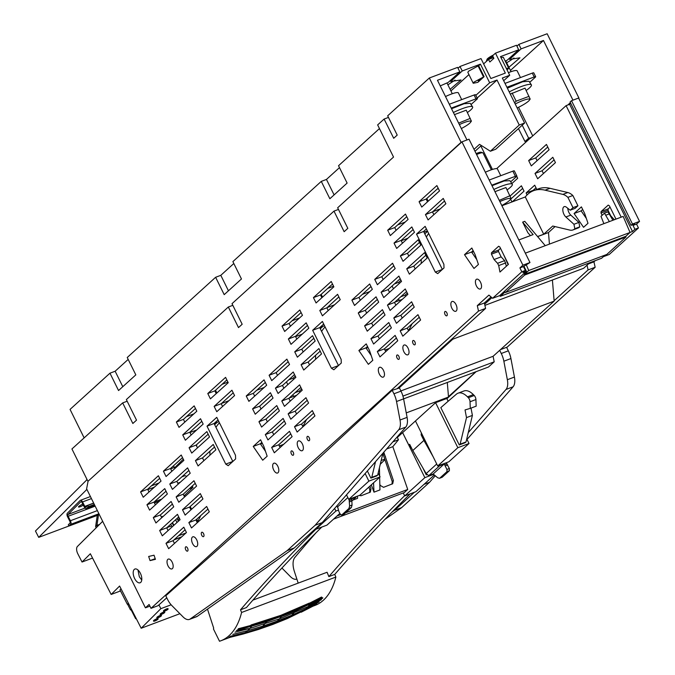 <?xml version="1.0" encoding="UTF-8"?>
<svg xmlns="http://www.w3.org/2000/svg" width="675" height="675" viewBox="0 0 675 675"><rect width="100%" height="100%" fill="white"/><g stroke="black" fill="none" stroke-linecap="round" stroke-linejoin="round"><path stroke-width="1.01" d="M589.773 262.71L583.639 268.279L484.903 305.362M491.864 297.658L484.65 304.214M526.23 264.701L528.719 270.515L524.441 274.396L524.711 275.02L505.448 292.511L505.111 291.946L500.293 296.317L499.677 295.616M508.132 264.617L503.618 254.635M545.257 245.675L524.762 221.324L522.644 222.126L533.132 234.588L518.822 239.962M612.892 220.278L608.006 211.849L604.471 213.173L600.995 216.329L603.872 223.661M525.344 253.15L623.177 216.413L630.045 232.462L625.767 236.343L626.037 236.967L606.774 254.458L505.448 292.511M605.138 255.066L601.619 258.263L500.293 296.317M626.037 236.967L524.711 275.02M625.767 236.343L524.441 274.396M630.045 232.462L528.719 270.515M530.407 235.609L527.875 232.715L522.644 222.126M572.957 229.939A18.908 9.501 -110.6 0 0 574.813 228.707L579.758 226.851A18.908 9.501 -110.6 0 1 577.901 228.074L572.957 229.939A18.908 9.501 -110.6 0 1 569.759 230.074L552.741 226.032L543.712 234.225L525.293 196.957L501.905 205.74M543.712 234.225L537.562 236.537M609.356 221.602L604.471 213.173M609.601 213.773L606.066 215.106M574.813 228.707L573.952 224.277L565.861 216.979A5.965 2.995 -110.6 0 1 562.916 211.115A5.965 2.995 -110.6 0 1 564.207 206.643A5.965 2.995 -110.6 0 1 566.502 207.267L570.189 210.195L572.991 207.655L567.903 197.362A18.908 9.501 -110.6 0 0 562.857 194.392L545.071 190.173A67.922 34.113 -110.6 0 0 533.587 190.671A67.922 34.113 -110.6 0 0 525.293 196.957M428.667 233.474A67.922 34.113 -110.6 0 0 426.372 237.077M421.259 259.394A67.922 34.113 -110.6 0 0 421.225 263.41M570.189 210.195L575.134 208.339L577.935 205.799L572.847 195.505A18.908 9.501 -110.6 0 0 567.802 192.535L550.015 188.317A67.922 34.113 -110.6 0 0 538.54 188.806L533.587 190.671M549.433 244.105L548.48 232.538L537.629 236.613M548.48 232.538L555.036 226.581M579.758 226.851L578.897 222.413L573.952 224.277M567.768 208.271A5.965 2.995 -110.6 0 0 570.805 215.114L578.897 222.413M577.935 205.799L572.991 207.655M572.847 195.505L567.903 197.362M408.426 330.581A146.112 73.381 -110.6 0 0 412.096 323.747M287.196 550.614L315.149 525.243L322.22 522.593L294.266 547.957L287.196 550.614L190.232 618.975A13.551 6.809 -110.6 0 1 189.447 619.397A13.551 6.809 -110.6 0 1 183.094 616.933L171.787 605.5A15.559 7.813 -110.6 0 1 167.51 599.307L165.78 595.797L279.72 494.522L392.192 390.285L398.841 388.184L452.824 339.179L452.748 338.217M322.22 522.593L405.768 427.098A13.551 6.809 -110.6 0 0 407.093 417.378L403.599 398.866L488.472 367.023L494.201 361.825L493.096 356.29L554.158 301.126L552.403 280.007M554.158 301.126L452.824 339.179M493.096 356.29L400.891 390.918M315.149 525.243L398.706 429.756A13.551 6.809 -110.6 0 0 400.022 420.027L396.529 401.515L403.599 398.866A15.559 7.813 -110.6 0 0 401.001 391.137L399.431 387.965L398.841 388.184M499.686 350.308L501.263 353.489A15.559 7.813 -110.6 0 1 503.862 361.209L507.355 379.721A13.551 6.809 -110.6 0 1 506.031 389.45L468.273 432.608M500.901 349.464L506.596 347.321L508.326 350.831L501.263 353.489M446.909 398.739L476.128 371.663M494.201 361.825L402.933 396.098M296.781 579.083L296.865 579.049A13.551 6.809 -110.6 0 1 296.781 579.083A13.551 6.809 -110.6 0 1 290.419 576.619L281.922 568.029M384.885 519.438L401.6 507.651L394.529 510.308L392.023 512.072M394.529 510.308L414.382 492.286M467.024 439.45L513.101 386.792A13.551 6.809 -110.6 0 0 514.426 377.063L510.924 358.552A15.559 7.813 -110.6 0 0 508.326 350.831M401.6 507.651L429.545 482.279L435.13 475.909M446.386 463.042L446.808 462.561M384.767 459.143L381.173 460.493M446.816 398.554L448.504 397.027L447.297 382.489M380.902 463.641L380.371 463.843M429.545 482.279L424.01 484.363M448.504 397.027L406.249 412.898M325.122 326.953A67.922 34.113 -110.6 0 0 321.612 331.425M315.605 355.295A67.922 34.113 -110.6 0 0 315.571 359.302M302.771 426.473A146.112 73.381 -110.6 0 0 306.442 419.648M402.3 299.363L394.816 302.181M367.293 312.517L366.542 312.795M389.087 348.612L385.003 350.148M389.273 348.443L384.961 350.063M283.441 444.513L279.349 446.048M219.468 422.845A67.922 34.113 -110.6 0 0 215.958 427.326M209.95 451.187A67.922 34.113 -110.6 0 0 209.925 455.203M197.117 522.374A146.112 73.381 -110.6 0 0 200.787 515.54M296.646 395.263L289.162 398.073M261.638 408.409L260.887 408.687M283.618 444.344L279.315 445.964M294.266 547.957L197.303 616.317L190.232 618.975M189.447 619.397L196.518 616.739A13.551 6.809 -110.6 0 0 197.303 616.317M396.529 401.515A15.559 7.813 -110.6 0 0 393.93 393.795L392.192 390.285M470.281 408.375L476.17 406.164L475.917 399.549A3.594 1.806 -110.6 0 0 474.238 395.508L473.361 394.622A20.005 10.049 -110.6 0 0 463.961 390.968L458.072 393.179A20.005 10.049 -110.6 0 0 456.511 394.099A4360.5 2190.021 -110.6 0 0 440.826 407.641L459.262 444.935A4318.287 2168.817 -110.6 0 1 460.139 444.167L466.501 417.614L465.041 409.936L470.281 408.375L470.028 401.76A3.594 1.806 -110.6 0 0 468.349 397.718L467.463 396.832A20.005 10.049 -110.6 0 0 458.072 393.179M459.262 444.935L465.151 442.724A4318.287 2168.817 -110.6 0 1 466.028 441.948L472.399 415.403L471.007 408.105M466.028 441.948L460.139 444.167M466.501 417.614L472.399 415.403M377.663 475.132L371.773 477.352A4318.287 2168.817 -110.6 0 0 370.896 478.119L376.785 475.909A4318.287 2168.817 -110.6 0 1 377.663 475.132L382.919 453.22M371.773 477.352L375.536 461.658M370.896 478.119L367.369 470.99M426.963 474.247A4318.287 2168.817 -110.6 0 0 426.279 474.879L422.761 467.758M427.292 474.5L426.279 474.879M446.183 462.788L449.373 468.517L449.39 470.72L442.218 477.233L439.518 478.305L437.721 477.79L433.156 474.002L428.76 475.656L426.144 473.605L412.805 450.537L423.9 440.412L412.805 450.537M449.373 468.517L446.934 469.437L446.951 471.639L439.779 478.145L442.218 477.233M446.934 469.437L444.563 464.721L447.002 463.809M439.231 465.404L439.67 465.75L444.066 464.105L444.563 464.721M444.066 464.105L433.156 474.002M412.788 450.495L409.666 444.319L408.822 445.087L402.604 432.633L415.454 420.964L437.704 465.978L448.892 461.776L469.024 443.5L466.754 438.91M421.63 433.46L421.141 434.827L423.9 440.412M433.131 456.722L423.917 440.454M439.67 465.75L428.76 475.656M409.852 444.69L408.822 445.087M436.725 463.995L426.144 473.605M333.551 519.134L404.308 492.564L407.734 489.451L392.825 446.664L398.461 439.771L397.322 437.425L402.604 432.633L424.853 477.638L433.485 474.398M411.379 447.711L410.923 447.888L409.244 444.926M415.454 420.964L435.586 402.697L446.782 398.486L448.149 401.262M424.853 477.638L404.722 495.914L415.918 491.704L434.16 475.149M403.262 492.952L404.722 495.914M437.704 465.978L457.836 447.702L469.024 443.5M457.836 447.702L435.586 402.697M392.842 441.872L398.461 439.771M396.453 437.754L397.322 437.425M386.615 448.993L392.825 446.664M407.734 489.451L345.566 512.798M340.588 514.671L336.977 516.029M383.797 452.216L393.39 480.49L392.707 483.722L383.569 487.325L380.244 485.426L379.823 484.279M379.654 477.284L379.957 489.915L373.992 492.159L373.545 482.827M371.326 484.852L373.992 492.159M370.043 486.008L371.005 488.894L370.322 492.134L361.184 495.728L359.142 495.475M357.522 496.091L357.573 498.327L352.763 500.133M368.871 487.072L369.832 489.966L369.647 492.548M382.868 453.423L392.217 481.562L392.032 484.144M379.62 475.993L379.426 467.8M339.879 513.388L326.962 525.116L315.765 529.318L315.47 528.719M338.403 510.106L335.897 511.042L315.765 529.318M335.897 511.042L334.606 508.435M337.922 508.056A4318.287 2168.817 -110.6 0 0 337.913 508.064L336.833 505.879M380.076 476.904L368.879 481.115L348.747 499.382L359.944 495.18L380.076 476.904L378.16 473.048M368.879 481.115L365.133 473.538M346.503 494.834L348.747 499.382M349.093 499.255L349.599 505.988L348.933 508.452L341.752 514.958L340.386 514.35L338.867 511.507L337.643 506.832L347.853 497.568M349.363 500.479L351.802 499.559L351.633 498.817L356.029 497.163L356.046 496.64M351.962 500.858L356.029 497.163M351.802 499.559L352.038 505.077L351.371 507.532L348.933 508.452M344.199 514.046L341.525 515.109L344.199 514.046L351.371 507.532M316.06 532.727A4360.5 2190.021 -110.6 0 0 294.832 557.474A14.69 7.374 -110.6 0 0 294.359 571.396L298.19 583.116M384.936 459.65A4360.5 2190.021 -110.6 0 0 380.27 464.273M404.629 495.72A4318.287 2168.817 -110.6 0 0 328.868 576.61L327.08 572.265L252.88 600.134M410.138 493.881A4318.287 2168.817 -110.6 0 0 334.758 574.4L335.863 577.074A100.001 50.22 -110.6 0 1 314.904 605.458L312.922 606.209M321.773 527.065A4318.287 2168.817 -110.6 0 0 246.392 607.584L240.503 609.795L241.599 612.47L335.863 577.074M328.868 576.61L334.758 574.4M229.981 637.352L220.649 640.853A100.001 50.22 -110.6 0 1 219.518 641.25L213.435 628.94L213.697 628.155L207.487 609.145M220.649 640.853A100.001 50.22 -110.6 0 0 241.599 612.47M315.883 529.276A4318.287 2168.817 -110.6 0 0 240.503 609.795M214.633 424.634L217.215 422.297M196.796 444.504L196.535 445.863M506.706 347.549L595.156 267.266L588.085 269.916L554.124 300.746M475.892 371.748L448.47 396.638M588.085 269.916L587.031 265.199M496.69 168.615L566.089 105.638L621.202 217.156M424.794 233.879L427.604 231.331M320.279 328.742L322.861 326.396M535.013 173.433L537.663 178.774L555.449 162.624L552.808 157.275L535.013 173.433L542.084 170.775L554.091 159.874M528.66 160.566L531.301 165.915L549.096 149.766L546.455 144.416L528.66 160.566L535.731 157.916L547.737 147.015M516.729 176.335L517.683 178.276L511.852 183.575M504.588 203.926L504.925 204.609M510.114 196.028L521.395 185.785L524.045 191.135L512.215 201.867M392.108 286.006L393.466 288.757M398.461 298.865L399.271 300.502M286.453 381.898L287.812 384.649M292.807 394.765L293.617 396.402M602.125 215.3L601.012 213.005L601.096 211.57L608.226 205.099L609.432 205.867L615.98 219.113M584.668 213.477L587.992 223.29L583.554 227.315L574.071 213.528L581.403 206.871L584.668 213.477M527.074 194.94L526.112 192.982L534.71 185.178L536.819 189.456M595.156 267.266L593.949 261.841L588.465 263.9M595.257 260.651L593.949 261.841M630.028 232.428L632.483 231.5L634.922 229.289L638.457 227.956L609.23 254.483L603.349 256.694M634.922 229.289L633.015 225.425L634.576 224.016L631.041 225.34L632.483 224.032L571.523 100.702L570.08 102.009L631.041 225.34M638.457 227.956L636.55 224.1L633.015 225.425M636.55 224.1L639.546 221.383L632.483 224.032M639.546 221.383L578.593 98.044L571.523 100.702M533.385 190.747L533.183 190.333L535.992 187.777M586.356 218.455L581.141 210.87L582.694 209.469M614.334 219.729L610.698 215.722L608.074 210.355L608.158 208.912L610.073 207.174M295.102 392.681L299.371 391.078L301.649 389.002M299.371 391.078L299.953 392.259M288.748 379.823L293.009 378.219L295.296 376.144M293.009 378.219L293.6 379.401M405.608 296.367L405.017 295.177L407.303 293.11M399.254 283.5L398.663 282.319L400.95 280.252M510.46 199.361L522.686 188.384M510.671 199.285L511.996 201.952M535.731 157.916L537.089 160.667M542.084 170.775L543.442 173.526M398.663 282.319L394.402 283.922M405.017 295.177L400.756 296.781M614.216 219.485L612.765 220.025M608.074 210.355L601.012 213.005M608.158 208.912L601.096 211.57M581.141 210.87L574.071 213.528M533.183 190.333L526.112 192.982M522.906 265.182L519.91 267.907L523.446 266.574L529.976 262.533L522.906 265.182L461.953 141.851L469.015 139.193L529.976 262.533M523.446 266.574L525.352 270.439L521.817 271.763L519.91 267.907M566.089 105.638L569.616 104.304L632.483 231.5M569.616 104.304L570.721 103.309M525.352 270.439L522.906 272.649L526.441 271.325L499.66 295.633L492.59 298.291L488.928 295.093L477.301 305.64L478.507 311.074L151.006 608.335L149.099 604.479L145.412 607.829L86.611 488.843L88.079 481.199L461.953 141.851M521.817 271.763L492.59 298.291M369.689 283.964L372.33 289.305L354.535 305.463L351.894 300.113L369.689 283.964M392.529 263.225L395.179 268.574L377.384 284.723L374.735 279.382L392.529 263.225M265.309 434.59L267.95 439.94L285.744 423.782L283.103 418.441L265.309 434.59L272.379 431.933L273.738 434.683M480.524 282.226A5.231 2.624 -110.6 0 0 476.634 279.197A5.231 2.624 -110.6 0 0 476.423 285.955A5.231 2.624 -110.6 0 0 480.313 288.993A5.231 2.624 -110.6 0 0 480.524 282.226M302.358 443.956A5.24 2.633 -110.6 0 0 298.46 440.91A5.24 2.633 -110.6 0 0 298.24 447.685A5.24 2.633 -110.6 0 0 302.138 450.731A5.24 2.633 -110.6 0 0 302.358 443.956M293.22 452.25A2.329 1.173 -110.6 0 0 291.49 450.9A2.329 1.173 -110.6 0 0 291.389 453.912A2.329 1.173 -110.6 0 0 293.127 455.262A2.329 1.173 -110.6 0 0 293.22 452.25M277.796 466.239A5.24 2.633 -110.6 0 0 273.898 463.202A5.24 2.633 -110.6 0 0 273.687 469.977A5.24 2.633 -110.6 0 0 277.585 473.015A5.24 2.633 -110.6 0 0 277.796 466.239M203.563 533.621A2.337 1.173 -110.6 0 0 201.825 532.263A2.337 1.173 -110.6 0 0 201.724 535.283A2.337 1.173 -110.6 0 0 203.47 536.642A2.337 1.173 -110.6 0 0 203.563 533.621M196.703 539.857A5.24 2.633 -110.6 0 0 192.805 536.819A5.24 2.633 -110.6 0 0 192.594 543.586A5.24 2.633 -110.6 0 0 196.493 546.623A5.24 2.633 -110.6 0 0 196.703 539.857M187.566 548.142A2.329 1.173 -110.6 0 0 185.836 546.792A2.329 1.173 -110.6 0 0 185.743 549.804A2.329 1.173 -110.6 0 0 187.473 551.154A2.329 1.173 -110.6 0 0 187.566 548.142M172.15 562.14A5.24 2.633 -110.6 0 0 168.244 559.102A5.24 2.633 -110.6 0 0 168.033 565.878A5.24 2.633 -110.6 0 0 171.931 568.915A5.24 2.633 -110.6 0 0 172.15 562.14M140.383 573.286A7.349 3.687 -110.6 0 0 134.916 569.025A7.349 3.687 -110.6 0 0 134.62 578.517A7.349 3.687 -110.6 0 0 140.079 582.778A7.349 3.687 -110.6 0 0 140.383 573.286M183.803 527.192L166.008 543.35L168.657 548.691L186.452 532.541L183.803 527.192M177.449 514.333L159.654 530.491L162.304 535.832L180.09 519.683L177.449 514.333M171.096 501.474L153.301 517.624L155.942 522.973L173.737 506.824L171.096 501.474M164.742 488.616L146.947 504.765L149.588 510.114L167.383 493.957L164.742 488.616M158.38 475.757L140.586 491.906L143.235 497.256L161.03 481.098L158.38 475.757M206.651 506.461L188.857 522.61L191.498 527.96L209.292 511.81L206.651 506.461M200.298 493.602L182.503 509.752L185.144 515.101L202.939 498.943L200.298 493.602M193.936 480.743L176.141 496.893L178.791 502.242L196.585 486.084L193.936 480.743M187.582 467.876L190.223 473.226L172.429 489.375L169.788 484.034L187.582 467.876M181.229 455.017L163.434 471.175L166.075 476.516L183.87 460.367L181.229 455.017M154.027 555.204L148.66 556.47L150.053 560.596L155.427 559.339L154.027 555.204M235.626 458.932L228.201 465.674L225.762 464.113L207.006 426.178L216.751 417.336L235.499 455.279L235.626 458.932M262.71 460.223L253.235 446.437L260.567 439.779L263.832 446.386L267.157 456.199L262.71 460.223M368.364 364.331L358.881 350.536L366.221 343.879L369.487 350.494L372.802 360.298L368.364 364.331M341.28 363.032L333.855 369.773L331.408 368.221L312.66 330.277L322.397 321.443L341.153 359.378L341.28 363.032M437.729 273.628L444.015 267.924L443.88 264.271L425.132 226.336L416.534 234.132L435.291 272.076L437.729 273.628M464.501 254.677L471.833 248.02L475.099 254.627L478.423 264.44L473.977 268.464L464.501 254.677L471.572 252.02L473.116 250.619M499.947 272.05L498.698 265.57L497.568 263.292L494.058 259.529L491.434 254.154L491.518 252.72L498.648 246.248L499.854 247.016L508.427 264.355L499.947 272.05M213.232 444.454L215.873 449.795L198.079 465.952L195.438 460.603L213.232 444.454M206.871 431.587L209.52 436.936L191.725 453.085L189.084 447.744L206.871 431.587M200.517 418.728L203.167 424.077L185.372 440.227L182.722 434.886L200.517 418.728M194.164 405.869L196.805 411.218L179.01 427.368L176.369 422.018L194.164 405.869M225.577 377.359L228.218 382.708L210.423 398.858L207.782 393.517L225.577 377.359M231.93 390.218L234.571 395.567L216.776 411.716L214.135 406.375L231.93 390.218M276.75 405.574L258.955 421.732L261.596 427.073L279.391 410.923L276.75 405.574M270.388 392.715L252.593 408.873L255.243 414.214L273.038 398.064L270.388 392.715M264.035 379.856L246.24 396.006L248.889 401.355L266.676 385.206L264.035 379.856M289.457 431.3L271.662 447.449L274.312 452.798L292.106 436.641L289.457 431.3M312.306 410.56L294.511 426.718L297.152 432.059L314.947 415.91L312.306 410.56M305.944 397.702L288.149 413.859L290.798 419.2L308.593 403.051L305.944 397.702M299.59 384.843L281.796 400.992L284.445 406.342L302.231 390.192L299.59 384.843M293.237 371.984L295.878 377.333L278.083 393.483L275.442 388.133L293.237 371.984M286.883 359.125L269.089 375.275L271.73 380.624L289.524 364.466L286.883 359.125M318.887 348.553L321.528 353.902L303.733 370.052L301.092 364.702L318.887 348.553M312.525 335.694L315.174 341.044L297.38 357.193L294.73 351.844L312.525 335.694M306.172 322.836L308.812 328.177L291.026 344.334L288.377 338.985L306.172 322.836M299.818 309.977L302.459 315.318L284.664 331.476L282.023 326.126L299.818 309.977M331.223 281.467L333.872 286.808L316.077 302.965L313.436 297.616L331.223 281.467M337.584 294.325L340.225 299.666L322.431 315.824L319.79 310.475L337.584 294.325M395.111 335.399L377.317 351.557L379.966 356.898L397.752 340.748L395.111 335.399M388.758 322.54L370.963 338.69L373.604 344.039L391.399 327.89L388.758 322.54M382.396 309.682L364.61 325.831L367.251 331.18L385.045 315.031L382.396 309.682M376.043 296.823L358.248 312.972L360.897 318.322L378.692 302.164L376.043 296.823M398.891 276.083L401.532 281.433L383.738 297.582L381.097 292.241L398.891 276.083M405.245 288.951L387.45 305.1L390.091 310.441L407.886 294.292L405.245 288.951M411.598 301.809L393.803 317.959L396.453 323.308L414.248 307.15L411.598 301.809M417.952 314.668L400.165 330.817L402.806 336.167L420.601 320.009L417.952 314.668M411.826 226.935L414.467 232.284L396.672 248.434L394.031 243.093L411.826 226.935M418.179 239.794L420.829 245.143L403.034 261.293L400.385 255.952L418.179 239.794M424.533 252.661L427.182 258.002L409.387 274.151L406.747 268.81L424.533 252.661M405.473 214.076L408.113 219.426L390.319 235.575L387.678 230.226L405.473 214.076M436.877 185.566L439.526 190.915L421.732 207.065L419.082 201.715L436.877 185.566M443.239 198.425L445.88 203.774L428.085 219.923L425.444 214.582L443.239 198.425M309.218 437.721A2.337 1.173 -110.6 0 0 307.479 436.362A2.337 1.173 -110.6 0 0 307.378 439.383A2.337 1.173 -110.6 0 0 309.116 440.741A2.337 1.173 -110.6 0 0 309.218 437.721M383.451 370.347A5.24 2.633 -110.6 0 0 379.552 367.301A5.24 2.633 -110.6 0 0 379.342 374.077A5.24 2.633 -110.6 0 0 383.24 377.123A5.24 2.633 -110.6 0 0 383.451 370.347M398.874 356.341A2.337 1.173 -110.6 0 0 397.136 354.983A2.337 1.173 -110.6 0 0 397.043 358.003A2.337 1.173 -110.6 0 0 398.782 359.362A2.337 1.173 -110.6 0 0 398.874 356.341M408.012 348.055A5.24 2.633 -110.6 0 0 404.106 345.018A5.24 2.633 -110.6 0 0 403.895 351.793A5.24 2.633 -110.6 0 0 407.793 354.831A5.24 2.633 -110.6 0 0 408.012 348.055M414.863 341.837A2.329 1.173 -110.6 0 0 413.134 340.487A2.329 1.173 -110.6 0 0 413.032 343.499A2.329 1.173 -110.6 0 0 414.771 344.849A2.329 1.173 -110.6 0 0 414.863 341.837M446.842 312.812A2.329 1.173 -110.6 0 0 445.112 311.462A2.329 1.173 -110.6 0 0 445.011 314.474A2.329 1.173 -110.6 0 0 446.749 315.824A2.329 1.173 -110.6 0 0 446.842 312.812M455.979 304.518A5.24 2.633 -110.6 0 0 452.081 301.48A5.24 2.633 -110.6 0 0 451.87 308.247A5.24 2.633 -110.6 0 0 455.768 311.285A5.24 2.633 -110.6 0 0 455.979 304.518M491.037 296.941L484.372 302.991L477.301 305.64M484.372 302.991L485.578 308.416L478.507 311.074M166.759 597.788L158.077 605.678L151.006 608.335M485.578 308.416L397.626 388.252M145.412 607.829L149.918 606.142M425.444 214.582L432.506 211.925L433.873 214.675M432.506 211.925L444.521 201.023M419.082 201.715L426.153 199.066L427.511 201.817M426.153 199.066L438.159 188.165M387.678 230.226L394.748 227.576L396.107 230.327M394.748 227.576L406.755 216.675M406.747 268.81L413.809 266.152L415.176 268.903M413.809 266.152L425.824 255.251M400.385 255.952L407.455 253.294L408.814 256.044M407.455 253.294L419.462 242.392M394.031 243.093L401.102 240.435L402.46 243.186M401.102 240.435L413.108 229.534M400.165 330.817L407.227 328.168L408.594 330.91M419.243 317.267L407.227 328.168M393.803 317.959L400.874 315.301L402.233 318.052M412.881 304.4L400.874 315.301M387.45 305.1L394.521 302.442L395.879 305.193M406.527 291.541L394.521 302.442M381.097 292.241L388.167 289.583L389.526 292.334M388.167 289.583L400.174 278.682M358.248 312.972L365.318 310.314L366.677 313.065M377.325 299.422L365.318 310.314M364.61 325.831L371.672 323.182L373.039 325.932M383.687 312.28L371.672 323.182M370.963 338.69L378.034 336.04L379.392 338.791M390.04 325.139L378.034 336.04M377.317 351.557L384.387 348.899L385.746 351.65M396.394 337.998L384.387 348.899M319.79 310.475L326.86 307.825L328.219 310.567M326.86 307.825L338.867 296.924M313.436 297.616L320.498 294.958L321.865 297.709M320.498 294.958L332.513 284.057M282.023 326.126L289.094 323.468L290.452 326.219M289.094 323.468L301.101 312.567M288.377 338.985L295.448 336.327L296.806 339.078M295.448 336.327L307.454 325.434M294.73 351.844L301.801 349.194L303.159 351.937M301.801 349.194L313.816 338.293M301.092 364.702L308.163 362.053L309.521 364.804M308.163 362.053L320.169 351.152M269.089 375.275L276.151 372.617L277.518 375.368M288.166 361.716L276.151 372.617M275.442 388.133L282.513 385.484L283.871 388.226M282.513 385.484L294.519 374.583M281.796 400.992L288.866 398.343L290.225 401.093M300.873 387.442L288.866 398.343M288.149 413.859L295.22 411.202L296.578 413.952M307.235 400.3L295.22 411.202M294.511 426.718L301.582 424.06L302.94 426.811M313.588 413.159L301.582 424.06M271.662 447.449L278.733 444.791L280.091 447.542M290.739 433.898L278.733 444.791M246.24 396.006L253.311 393.356L254.669 396.107M265.317 382.455L253.311 393.356M252.593 408.873L259.664 406.215L261.023 408.966M271.679 395.314L259.664 406.215M258.955 421.732L266.026 419.074L267.384 421.824M278.032 408.173L266.026 419.074M214.135 406.375L221.206 403.718L222.564 406.468M221.206 403.718L233.212 392.816M207.782 393.517L214.852 390.859L216.211 393.609M214.852 390.859L226.859 379.957M176.369 422.018L183.44 419.369L184.798 422.12M183.44 419.369L195.446 408.468M182.722 434.886L189.793 432.228L191.152 434.978M189.793 432.228L201.8 421.327M189.084 447.744L196.147 445.087L197.513 447.837M196.147 445.087L208.162 434.185M195.438 460.603L202.508 457.945L203.867 460.696M202.508 457.945L214.515 447.044M166.008 543.35L173.078 540.692L174.445 543.442M185.093 529.791L173.078 540.692M506.402 266.195L504.638 260.634L501.128 256.871L494.058 259.529M501.128 256.871L498.504 251.505L491.434 254.154M498.504 251.505L498.589 250.062L491.518 252.72M498.589 250.062L500.504 248.324M505.769 262.913L498.698 265.57M504.638 260.634L497.568 263.292M476.786 259.613L471.572 252.02M442.361 269.426L435.291 272.076M442.353 269.418L423.605 231.483L416.534 234.132M423.605 231.483L426.414 228.926M312.66 330.277L319.731 327.628L338.479 365.563L331.408 368.221M319.731 327.628L323.688 324.042M371.174 355.472L365.951 347.887L358.881 350.536M367.504 346.477L365.951 347.887M265.52 451.373L260.305 443.779L253.235 446.437M261.849 442.378L260.305 443.779M207.006 426.178L214.076 423.52L232.824 461.464L225.762 464.113M214.076 423.52L218.033 419.934M155.199 558.664L150.053 560.596M163.434 471.175L170.505 468.517L171.863 471.268M182.512 457.616L170.505 468.517M169.788 484.034L176.858 481.376L178.217 484.127M176.858 481.376L188.865 470.475M176.141 496.893L183.212 494.235L184.57 496.986M195.218 483.334L183.212 494.235M182.503 509.752L189.565 507.094L190.932 509.844M201.58 496.201L189.565 507.094M188.857 522.61L195.927 519.961L197.286 522.703M207.934 509.06L195.927 519.961M159.663 478.347L147.656 489.248L140.586 491.906M147.656 489.248L149.015 491.999M146.947 504.765L154.01 502.116L155.377 504.858M166.025 491.214L154.01 502.116M172.378 504.073L160.372 514.974L153.301 517.624M160.372 514.974L161.73 517.725M159.654 530.491L166.725 527.833L168.083 530.584M178.732 516.932L166.725 527.833M272.379 431.933L284.386 421.031M351.894 300.113L358.965 297.456L370.972 286.554M374.735 279.382L381.805 276.725L393.812 265.823M360.323 300.206L358.965 297.456M383.164 279.475L381.805 276.725M218.886 421.664L214.178 423.436M196.602 430.034L189.945 432.532M264.212 387.442L256.728 390.251M228.926 400.697L221.434 403.507M193.911 413.843L186.427 416.652M324.54 325.772L319.832 327.535M302.248 334.142L295.599 336.639M369.866 291.549L362.382 294.359M334.572 304.796L327.088 307.606M299.565 317.95L292.081 320.76M427.402 230.918L423.968 232.208M407.902 238.241L401.254 240.739M440.227 208.904L432.743 211.714M405.219 222.05L397.735 224.859M523.893 266.169L526.441 271.325M137.953 569.978L139.328 576.754L141.742 580.053M173.956 539.899L181.457 537.072M451.541 108.742L464.079 103.739L470.205 103.3L472.593 106.878A21.102 3.569 153.7 0 0 453.389 112.489M467.395 112.523A21.102 3.569 153.7 0 0 472.593 106.878M471.285 120.892L466.239 110.194L454.444 114.623M458.646 123.128L470.281 118.378M459.371 124.605A13.095 2.211 -26.3 0 1 470.602 122.242A13.095 2.211 -26.3 0 1 461.329 128.554M461.7 99.622L458.384 92.905A14.555 2.464 153.7 0 0 445.508 96.542M471.023 104.532L477.157 99.031A2.911 0.489 153.7 0 0 477.419 98.617A2.911 0.489 153.7 0 0 475.976 98.862L451.221 108.101M477.419 98.617L475.512 94.762A2.911 0.489 153.7 0 0 474.069 95.006L475.976 98.862M449.314 104.237L474.069 95.006M507.364 88.163L522.619 81.759L528.981 81.253L531.368 84.831A21.102 3.569 153.7 0 0 511.566 90.728A21.102 3.569 153.7 0 0 509.22 91.901M526.163 90.475A21.102 3.569 153.7 0 0 531.368 84.831M530.052 98.845L525.015 88.147L510.3 94.103M512.106 92.99L516.147 101.174L514.612 102.828M529.057 96.331L516.147 101.174M515.211 104.026A13.095 2.211 -26.3 0 1 517.295 102.963A13.095 2.211 -26.3 0 1 529.377 100.195A13.095 2.211 -26.3 0 1 518.442 107.333A13.095 2.211 -26.3 0 1 517.151 107.949M520.476 77.566L517.16 70.858A14.555 2.464 153.7 0 0 508.418 72.672M492.927 56.43A8.733 1.477 153.7 0 0 486.447 60.995A8.733 1.477 153.7 0 0 486.447 61.273L486.472 61.324M493.408 55.029A7.459 1.257 153.7 0 0 493.391 55.038A7.459 1.257 153.7 0 0 487.038 59.341L486.447 60.995M529.706 82.342L535.427 77.11A2.911 0.489 153.7 0 0 535.672 76.714A2.911 0.489 153.7 0 0 534.195 76.967L506.917 87.252M535.672 76.714L533.765 72.858A2.911 0.489 153.7 0 0 532.288 73.111L505.01 83.396M492.016 185.726L504.065 181.001L509.903 180.655L512.291 184.233A21.102 3.569 153.7 0 0 493.864 189.472M507.085 189.877A21.102 3.569 153.7 0 0 512.291 184.233M510.975 198.248L505.938 187.549L494.952 191.666M499.264 200.382L509.979 195.733M499.854 201.589A13.095 2.211 -26.3 0 1 510.3 199.597A13.095 2.211 -26.3 0 1 501.787 205.504M491.358 169.788L483.03 152.938A8.733 1.477 153.7 0 0 482.802 152.769A8.733 1.477 153.7 0 0 476.592 154.524M482.802 152.769L481.132 152.229A7.459 1.257 153.7 0 0 476.137 153.605M500.766 175.694L497.45 168.969A14.555 2.464 153.7 0 0 485.35 172.243M468.948 74.579L450.917 90.939M478.094 65.956L468.526 71.221L467.826 72.326L473.234 83.261L473.926 82.147L484.093 76.672L478.685 65.737L478.094 65.956L483.502 76.891M475.807 95.361L489.67 82.78L480.448 64.133L478.685 65.737M480.448 64.133L462.257 70.968L450.664 81.489L450.217 80.612M450.115 89.319L461.033 79.945L450.664 81.489M461.7 142.079L461.109 142.298L429.334 77.996L457.608 67.382L459.835 71.879L448.242 82.401L440.243 85.894M459.835 71.879L437.468 80.274L466.965 139.961M388.471 117.408L384.1 119.053L393.711 138.274L397.212 135.093L387.678 115.805L429.334 77.996M447.896 84.822L455.043 80.106M458.038 68.242L459.962 66.496L462.257 70.968M459.962 66.496L481.013 58.59L490.868 78.519L505.322 73.094L495.467 53.156L516.518 45.25L518.67 49.781L507.077 60.303L505.187 61.071M489.67 82.78L497.011 80.03L519.252 125.035L524.602 123.027L502.352 78.022L509.701 75.263L500.479 56.616L518.67 49.781M473.234 83.261L477.841 82.342L484.093 76.672M480.853 145.969L492.438 169.425M438.404 188.646L437.088 189.143M572.965 100.162L543.468 40.475L510.452 70.436M543.468 40.475L521.1 48.87L509.507 59.392L519.944 57.822L508.891 67.272M507.127 70.065L508.722 68.234L503.322 57.299L500.901 57.459M461.109 142.298L88.417 480.895M567.827 104.979L570.4 102.651M531.292 137.211L528.643 138.206L524.998 141.522L518.459 128.596M528.289 139.944L524.998 141.522M232.816 305.328L228.327 307.007L238.503 327.586L242.173 324.253L232.006 303.674L333.982 211.115L338.47 209.427M127.162 401.22L122.673 402.907L132.848 423.487L136.519 420.154L126.352 399.575L228.327 307.007M333.982 211.115L344.149 231.694L347.827 228.352L337.652 207.782L393.533 157.064L377.646 124.909L384.1 119.053M87.826 481.115L71.938 448.959L122.673 402.907M379.451 128.579L338.538 165.713L347.119 183.077L329.856 198.745L321.275 181.389L232.883 261.613L241.464 278.969L224.201 294.646L215.62 277.282L127.238 357.505L135.818 374.87L118.547 390.538L109.966 373.182L70.057 409.404L84.139 437.889M109.966 373.182L115.147 371.233L128.174 359.412M215.62 277.282L220.801 275.332L233.828 263.512M321.275 181.389L326.455 179.44L339.483 167.619M483.638 63.897L488.557 59.434L489.831 61.999L493.872 58.337L492.598 55.763L495.467 53.156M488.557 59.434L493.493 57.577M506.672 62.775A22.992 3.89 153.7 0 0 513.953 57.974M516.932 46.128L518.873 44.373L521.1 48.87M578.931 98.052L547.155 33.75L518.873 44.373M503.685 80.713L509.701 75.263M519.252 125.035L490.379 151.242L495.72 149.243L524.602 123.027M474.998 151.284L481.359 145.513M474.027 149.327L479.52 144.34L490.379 151.242M477.141 98.061L497.011 80.03M481.874 78.68L478.195 80.806M478.406 80.468L480.052 80.333M216.878 393.002L215.519 390.251M426.819 198.458L428.178 201.209M322.523 297.11L321.165 294.359M508.722 68.234L506.301 68.386M509.068 58.497L509.507 59.392M532.727 135.92L518.569 107.274M522.214 125.196L528.643 138.206M334.1 194.898L326.455 179.44M228.445 290.79L220.801 275.332M122.791 386.691L115.147 371.233M327.696 288.427L333.585 286.234M227.922 382.118L222.033 384.337M489.206 180.039L512.857 171.155L515.396 176.293L491.746 185.178M512.857 171.155A2.911 0.489 -26.3 0 1 514.325 170.902L516.864 176.04A2.911 0.489 -26.3 0 1 516.611 176.445L510.688 181.828M515.396 176.293A2.911 0.489 -26.3 0 1 516.864 176.04M96.162 527.808L95.631 526.559L96.888 525.31L99.512 524.475M98.483 514.941L96.947 525.437L97.487 526.483M158.887 483.038L151.403 485.857M95.631 526.559L97.259 515.405M68.926 526.011L38.703 537.367L35.454 531.006L86.079 480.6A7.273 3.653 -110.6 0 0 86.864 479.166M196.417 445.635A14.555 7.307 -110.6 0 0 196.703 444.968M183.279 459.169L174.631 467.783M86.881 489.4L38.703 537.367M67.39 513.186L80.139 500.496A2.911 1.46 -110.6 0 1 80.409 500.318A2.911 1.46 -110.6 0 1 82.544 501.938L84.822 506.385A1.451 0.734 -110.6 0 0 85.885 507.195A1.451 0.734 -110.6 0 0 86.029 507.111L87.691 505.457L88.341 506.722L86.678 508.385A2.911 1.46 -110.6 0 1 86.4 508.562A2.911 1.46 -110.6 0 1 84.265 506.942L81.987 502.487A1.451 0.734 -110.6 0 0 80.924 501.677A1.451 0.734 -110.6 0 0 80.789 501.77L68.04 514.46A1.451 0.734 -110.6 0 0 68.133 516.282L70.411 520.737A2.911 1.46 -110.6 0 1 70.605 524.382L68.943 526.036L68.293 524.77L69.955 523.108A1.451 0.734 -110.6 0 0 69.854 521.286L67.584 516.839A2.911 1.46 -110.6 0 1 67.39 513.186M174.968 468.45L174.445 467.421A2.911 1.46 -110.6 0 0 173.281 465.995M99.352 514.62L68.943 526.036M83.337 505.119A3.35 0.641 -27.1 0 1 80.308 506.689A3.35 0.641 -27.1 0 1 78.503 506.984A3.35 0.641 -27.1 0 1 78.772 506.478A3.35 0.641 -27.1 0 1 82.848 504.157M94.331 504.47L88.341 506.722M93.698 503.196L87.691 505.457M184.03 495.889L192.974 487.375L192.274 486.008M154.221 501.93L161.705 499.112M189.228 488.776L192.974 487.375M159.494 501.12L154.457 503.01M158.937 604.893L160.861 608.656L141.185 628.248L119.61 586.043L111.156 594.456L120.513 590.946M128.419 603.273L127.356 604.327L119.973 589.891L121.036 588.836M157.984 618.789A2.548 0.489 152.9 0 0 158.026 618.604A2.548 0.489 152.9 0 0 156.144 619.042A2.548 0.489 152.9 0 0 153.689 620.544A2.548 0.489 152.9 0 0 153.487 620.924A2.548 0.489 152.9 0 0 153.647 621M153.824 620.798A2.548 0.489 152.9 0 0 153.613 621.177A2.548 0.489 152.9 0 0 155.495 620.747A2.548 0.489 152.9 0 0 157.95 619.245A2.548 0.489 152.9 0 0 158.153 618.865A2.548 0.489 152.9 0 0 156.271 619.296A2.548 0.489 152.9 0 0 153.824 620.798M161.317 615.473A2.548 0.489 152.9 0 0 161.35 615.296A2.548 0.489 152.9 0 0 159.469 615.727A2.548 0.489 152.9 0 0 157.022 617.228A2.548 0.489 152.9 0 0 156.811 617.617A2.548 0.489 152.9 0 0 156.98 617.692M157.148 617.482A2.548 0.489 152.9 0 0 156.946 617.87A2.548 0.489 152.9 0 0 158.819 617.439A2.548 0.489 152.9 0 0 161.274 615.938A2.548 0.489 152.9 0 0 161.477 615.549A2.548 0.489 152.9 0 0 159.595 615.988A2.548 0.489 152.9 0 0 157.148 617.482M167.965 608.85A2.548 0.489 152.9 0 0 167.999 608.673A2.548 0.489 152.9 0 0 166.118 609.112A2.548 0.489 152.9 0 0 163.671 610.605A2.548 0.489 152.9 0 0 163.46 610.993A2.548 0.489 152.9 0 0 163.628 611.069M163.797 610.858A2.548 0.489 152.9 0 0 163.595 611.246A2.548 0.489 152.9 0 0 165.476 610.816A2.548 0.489 152.9 0 0 167.923 609.314A2.548 0.489 152.9 0 0 168.126 608.926A2.548 0.489 152.9 0 0 166.252 609.365A2.548 0.489 152.9 0 0 163.797 610.858M164.641 612.166A2.548 0.489 152.9 0 0 164.675 611.989A2.548 0.489 152.9 0 0 162.793 612.419A2.548 0.489 152.9 0 0 160.346 613.921A2.548 0.489 152.9 0 0 160.135 614.301A2.548 0.489 152.9 0 0 160.304 614.377M160.473 614.174A2.548 0.489 152.9 0 0 160.27 614.562A2.548 0.489 152.9 0 0 162.143 614.123A2.548 0.489 152.9 0 0 164.599 612.622A2.548 0.489 152.9 0 0 164.801 612.242A2.548 0.489 152.9 0 0 162.92 612.672A2.548 0.489 152.9 0 0 160.473 614.174M197.767 521.294L196.72 519.235M191.607 509.237L190.215 506.512M185.102 496.513L184.655 495.653M186.68 476.449A5.822 2.928 -110.6 0 0 184.477 475.858L181.845 476.854M160.861 608.656L171.129 604.8M141.185 628.248L179.904 613.702M111.156 594.456L90.34 553.753L82.029 562.03L77.802 553.762A5.822 2.928 69.4 0 1 77.422 546.472L102.668 521.328M82.029 562.03L92.559 558.082M131.043 609.685L130.477 609.896L127.879 604.808L128.756 603.939M130.477 609.896L130.925 609.458L135.667 618.739L136.105 618.308M136.215 618.536L135.667 618.739M127.356 604.327L128.697 603.821M161.401 517.05L163.223 516.367M174.226 539.654L181.71 536.844M178.495 535.781L185.979 532.963M170.724 524.205L171.669 526.053L167.273 527.335M178.411 521.21L177.019 518.493M177.407 518.138L179.027 517.531M174.066 525.15L173.416 525.395L172.142 522.914M175.601 519.775L176.985 522.501M167.864 527.487L167.628 527.015M177.593 519.615A2.911 0.557 -27.1 0 1 178.149 519.674A2.911 0.557 -27.1 0 1 178.158 519.716L179.466 518.417M178.757 520.889L178.158 519.716M173.846 525.234L172.496 522.593M163.485 516.13L161.342 516.932M272.767 624.451L287.162 618.654L289.448 617.153L275.054 622.941L272.767 624.451L258.061 629.589L260.339 628.079L229.551 637.462L243.076 634.053L245.329 632.559L230.445 636.272L228.867 637.352L245.329 632.559L247.666 630.636L232.799 634.357M287.162 618.654L303.488 610.715L289.448 617.153L291.794 615.229L277.4 621.025L275.054 622.941L260.339 628.079L262.685 626.164L247.666 630.636L249.885 628.425L279.602 618.815L308.036 606.589L322.043 598.075L309.901 604.311L308.036 606.589L321.359 599.712M313.31 606.007L301.177 612.233L316.811 603.838L303.488 610.715L305.843 608.791L291.794 615.229L295.895 610.732L281.5 616.528L277.4 621.025L262.685 626.164L266.785 621.667L251.809 626.13L249.885 628.425L236.334 630.568L251.809 626.13L237.524 629.783M319.157 601.923L305.843 608.791L308.036 606.589L322.81 597.873M238.275 629.539L251.885 625.826L238.283 628.822L260.137 622.958L238.258 628.763L260.137 622.958L281.45 615.828L302.037 607.222L281.424 615.769L260.137 622.958L251.041 624.974L280.758 615.372L309.175 603.146L294.933 609.888L281.121 615.44L281.424 615.769L302.037 607.222L321.941 597.409L309.952 604.015L294.562 609.82M321.907 597.341L302.037 607.222L308.424 603.737L301.708 606.901M322.043 598.075L308.036 606.589L322.692 598.143M281.45 615.828L295.937 610.445L309.952 604.015L295.895 610.732L295.81 610.048L309.808 603.619M251.809 626.13L281.568 616.224L266.785 621.667L266.777 620.958L251.885 625.826L251.792 625.413M309.952 604.015L322.085 597.788M321.562 597.038L308.424 603.737M280.758 615.372L266.65 620.308M229.551 637.462L245.329 632.559L228.867 637.352M243.076 634.053L258.061 629.589M234.993 632.146L249.885 628.425M251.885 625.826L281.424 615.769M252.602 624.704L259.858 622.62M550.015 188.317L545.071 190.173M570.805 215.114L565.861 216.979M567.802 192.535L562.857 194.392M473.614 251.623L471.766 252.315M510.924 358.552L503.862 361.209M513.101 386.792L506.031 389.45M514.426 377.063L507.355 379.721M368.002 347.498L366.162 348.19M262.356 443.399L260.516 444.091M405.768 427.098L398.706 429.756M407.093 417.378L400.022 420.027M401.001 391.137L393.93 393.795M473.361 394.622L467.463 396.832M468.349 397.718L474.238 395.508M475.917 399.549L470.028 401.76M446.951 471.639L449.39 470.72M447.727 464.957L445.289 465.877M421.141 434.827L422.128 434.455M421.748 433.696L421.107 433.932M410.923 447.888L409.421 444.85M383.527 452.52L385.552 456.882M371.005 488.894L369.832 489.966M393.39 480.49L392.217 481.562M349.523 501.837L351.962 500.926M352.038 505.077L349.599 505.988M532.288 73.111L534.195 76.967M98.921 513.751L70.605 524.382M97.369 510.612L70.411 520.737M95.158 506.14L68.133 516.282M85.067 508.064L68.04 514.46M94.762 505.347L86.678 508.385M93.639 503.077L84.822 506.385M174.445 467.421L170.665 468.847M91.429 498.597L82.544 501.938M177.77 483.224L180.225 482.304M303.488 610.715L314.002 605.627M470.602 122.242L471.428 121.07M446.951 82.915L452.292 93.724M529.377 100.195L530.204 99.022M505.718 60.851L511.068 71.677M510.3 199.597L511.127 198.425M94.795 505.406L86.4 508.562M90.425 496.555L80.409 500.318M147.842 489.62L154.322 487.19"/></g></svg>

